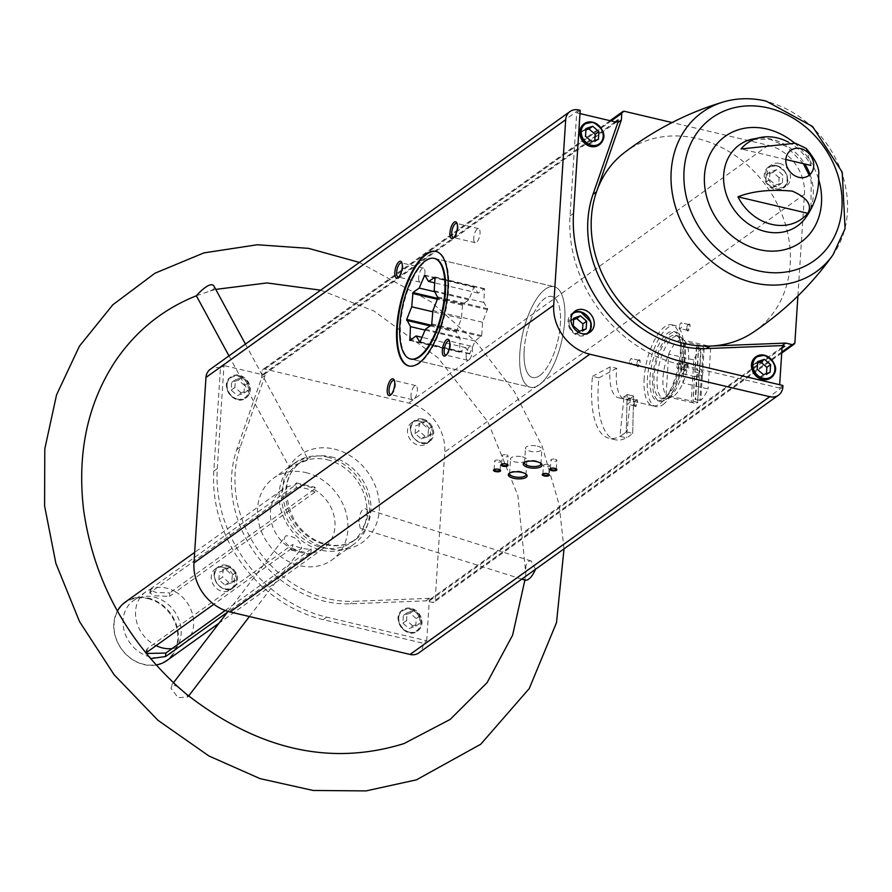 <?xml version="1.0" encoding="UTF-8"?>
<svg xmlns="http://www.w3.org/2000/svg" width="892" height="892" viewBox="0 0 892 892"><rect width="100%" height="100%" fill="white"/><g stroke="black" fill="none" stroke-linecap="round" stroke-linejoin="round"><path stroke-width="0.67" stroke-dasharray="4.46 3.34" d="M524.206 349.954A41.623 15.978 -76.7 0 0 532.725 377.506A41.623 15.978 -76.7 0 0 557.835 340.666A41.623 15.978 -76.7 0 0 551.847 296.478A41.623 15.978 -76.7 0 0 524.206 349.954M627.165 394.532A41.623 15.978 103.3 0 1 618.513 397.754A41.623 15.978 103.3 0 1 609.994 370.202A41.623 15.978 103.3 0 1 610.273 366.79L616.729 368.307A41.623 15.978 -76.7 0 0 616.439 371.719A41.623 15.978 -76.7 0 0 624.957 399.281A41.623 15.978 -76.7 0 0 633.61 396.048L627.165 394.532A41.623 15.978 103.3 0 1 625.582 395.803A41.623 15.978 103.3 0 1 624.01 396.784L630.466 398.311A41.623 15.978 -76.7 0 0 632.027 397.33A41.623 15.978 -76.7 0 0 633.61 396.048L632.707 433.334L626.251 431.806L627.165 394.532L633.61 396.048L632.707 433.334L626.251 431.806L627.165 394.532M644.18 378.275A41.623 15.978 -76.7 0 0 652.699 405.827A41.623 15.978 -76.7 0 0 677.797 368.987A41.623 15.978 -76.7 0 0 671.821 324.8A41.623 15.978 -76.7 0 0 644.18 378.275M217.28 468.601L213.79 471.11L220.458 368.062L223.948 365.564L217.28 468.601A130.466 110.285 54.4 0 0 326.728 617.153L426.699 640.746L423.209 643.255L423.12 644.715A13.636 11.529 54.4 0 1 418.805 652.899M220.458 368.062L219.042 367.727A13.636 11.529 54.4 0 0 210.278 369.277M580.19 110.318L576.7 112.816L570.033 215.864A130.466 110.285 54.4 0 0 679.481 364.404L779.452 388.009L779.664 384.731M579.978 113.585L576.7 112.816M615.268 121.925L262.516 374.662L223.948 365.564M426.699 640.746L429.275 600.996A2.866 2.431 54.4 0 1 432.029 598.945L429.442 598.331L425.952 600.84L432.408 602.356A2.866 2.431 54.4 0 0 435.151 600.305L444.74 452.054A43.061 36.394 54.4 0 0 408.625 403.028L264.79 369.076A2.866 2.431 54.4 0 0 262.036 371.128L261.612 377.773L236.759 449.601A110.597 93.482 54.4 0 0 256.082 554.634A110.597 93.482 54.4 0 0 350.378 603.817L425.952 600.84M779.452 388.009L782.942 385.5M223.68 567.39A12.923 10.916 -125.6 0 1 233.949 577.414A12.923 10.916 -125.6 0 1 230.426 589.857A12.923 10.916 -125.6 0 1 214.024 585.721A12.923 10.916 -125.6 0 1 215.373 568.862A12.923 10.916 -125.6 0 1 223.68 567.39M213.79 471.11A130.466 110.285 54.4 0 0 323.238 619.65L423.209 643.255M419.887 421.214A12.923 10.916 -125.6 0 1 430.167 431.226A12.923 10.916 -125.6 0 1 426.644 443.681A12.923 10.916 -125.6 0 1 410.242 439.544A12.923 10.916 -125.6 0 1 411.591 422.685A12.923 10.916 -125.6 0 1 419.887 421.214M262.516 374.662A2.866 2.431 54.4 0 0 265.27 372.611L265.102 375.276L261.612 377.773M292.275 549.427L291.283 550.141L291.372 548.736A35.881 30.328 -125.6 0 1 281.816 489.92A35.881 30.328 -125.6 0 1 295.486 485.07L295.575 483.654L314.151 488.047L314.062 489.452A35.881 30.328 -125.6 0 1 323.618 548.257A35.881 30.328 -125.6 0 1 309.948 553.118L309.858 554.523L310.851 553.809L292.275 549.427L292.598 544.533L147.236 648.674L146.199 650.491L147.593 653.446M310.851 553.809L311.174 548.914A32.29 27.295 -125.6 0 1 292.598 544.533M154.06 597.071A32.29 27.295 -125.6 0 1 179.749 622.114A32.29 27.295 -125.6 0 1 170.93 653.245A32.29 27.295 -125.6 0 1 129.931 642.887A32.29 27.295 -125.6 0 1 133.309 600.74A32.29 27.295 -125.6 0 1 154.06 597.071M296.255 487.846A32.29 27.295 -125.6 0 1 314.831 492.228L315.155 487.333L296.579 482.94L296.255 487.846L150.904 591.987L149.889 593.236L155.799 595.823L169.48 596.38L169.703 592.89L156.022 592.5L150.124 589.768L151.127 588.497L295.486 485.07M172.044 648.596A32.29 27.295 54.4 0 0 183.395 644.314A32.29 27.295 54.4 0 0 175.713 591.909L169.48 596.38M314.831 492.228L175.713 591.909A32.29 27.295 -125.6 0 0 157.137 587.527A32.29 27.295 54.4 0 0 145.786 591.809A32.29 27.295 54.4 0 0 153.469 644.214A32.29 27.295 -125.6 0 0 156.122 645.641M147.236 648.674L147.013 652.163L145.965 653.936L150.458 658.619M314.151 488.047L315.155 487.333M314.062 489.452L169.703 592.89M311.174 548.914L225.219 610.496M309.948 553.118L227.349 612.291M291.372 548.736L213.846 604.274M296.579 482.94L295.575 483.654M125.17 602.156A35.881 30.328 -125.6 0 1 148.228 598.086A35.881 30.328 -125.6 0 1 176.772 625.905A35.881 30.328 -125.6 0 1 166.971 660.493M156.067 665.019A35.881 30.328 -125.6 0 1 121.424 648.986A35.881 30.328 -125.6 0 1 117.387 611.031M291.283 550.141L309.858 554.523M305.722 472.559A50.242 42.459 -125.6 0 1 345.695 511.495A50.242 42.459 -125.6 0 1 331.98 559.931A50.242 42.459 -125.6 0 1 268.202 543.819A50.242 42.459 -125.6 0 1 273.454 478.257A50.242 42.459 -125.6 0 1 305.722 472.559M327.331 457.072A50.242 42.459 -125.6 0 1 367.292 496.019A50.242 42.459 -125.6 0 1 353.578 544.455A50.242 42.459 -125.6 0 1 289.8 528.343A50.242 42.459 -125.6 0 1 295.062 462.781A50.242 42.459 -125.6 0 1 327.331 457.072M358.918 521.831C359.521 513.524 361.583 509.142 365.107 508.696C371.797 510.168 364.192 530.272 360.201 528.209L358.918 521.831M306.815 460.439L289.331 467.062C288.317 466.862 306.558 455.433 307.773 458.934L306.815 460.439M286.064 535.724L285.44 536.326C279.887 542.414 297.872 554.322 301.686 548.167C300.381 540.474 295.174 536.326 286.064 535.724M788.439 142.196A46.652 39.438 54.4 0 1 810.873 165.433L806.178 148.406M797.905 295.954L804.472 194.311A43.061 36.394 54.4 0 0 768.358 145.285L672.066 122.55M686.929 328.624A3.59 1.371 -76.7 0 0 687.174 330.553A3.59 1.371 -76.7 0 0 689.828 327.821A3.59 1.371 -76.7 0 0 688.68 324.197A3.59 1.371 -76.7 0 0 686.929 328.624M634.468 404.243A3.59 1.371 -76.7 0 0 634.725 406.172A3.59 1.371 -76.7 0 0 637.367 403.44A3.59 1.371 -76.7 0 0 636.219 399.817A3.59 1.371 -76.7 0 0 634.468 404.243M637.044 364.36A3.59 1.371 -76.7 0 0 637.301 366.289A3.59 1.371 -76.7 0 0 639.943 363.557A3.59 1.371 -76.7 0 0 638.806 359.933A3.59 1.371 -76.7 0 0 637.044 364.36M684.342 368.507A3.59 1.371 -76.7 0 0 684.599 370.436A3.59 1.371 -76.7 0 0 687.241 367.705A3.59 1.371 -76.7 0 0 686.093 364.081A3.59 1.371 -76.7 0 0 684.342 368.507M779.619 163.47A12.923 10.916 -125.6 0 1 789.899 173.483A12.923 10.916 -125.6 0 1 786.376 185.937A12.923 10.916 -125.6 0 1 769.974 181.79A12.923 10.916 -125.6 0 1 771.324 164.931A12.923 10.916 -125.6 0 1 779.619 163.47M624.445 152.565A110.597 93.482 -125.6 0 1 766.774 186.595A110.597 93.482 -125.6 0 1 753.227 332.303M684.053 368.184A2.966 1.137 -76.7 0 0 684.264 369.779A2.966 1.137 -76.7 0 0 684.666 370.147A2.966 1.137 -76.7 0 0 686.45 367.526A2.966 1.137 -76.7 0 0 686.026 364.371A2.966 1.137 -76.7 0 0 685.502 364.527A2.966 1.137 -76.7 0 0 684.053 368.184M676.872 366.489A2.966 1.137 -76.7 0 0 677.485 368.452A2.966 1.137 -76.7 0 0 679.269 365.82A2.966 1.137 -76.7 0 0 678.845 362.676A2.966 1.137 -76.7 0 0 676.872 366.489M636.765 364.025A2.966 1.137 -76.7 0 0 636.966 365.62A2.966 1.137 -76.7 0 0 637.367 365.999A2.966 1.137 -76.7 0 0 639.163 363.367A2.966 1.137 -76.7 0 0 638.728 360.223A2.966 1.137 -76.7 0 0 638.204 360.368A2.966 1.137 -76.7 0 0 636.765 364.025M629.585 362.33A2.966 1.137 -76.7 0 0 630.187 364.304A2.966 1.137 -76.7 0 0 631.971 361.673A2.966 1.137 -76.7 0 0 631.547 358.528A2.966 1.137 -76.7 0 0 629.585 362.33M634.179 403.92A2.966 1.137 -76.7 0 0 634.39 405.514A2.966 1.137 -76.7 0 0 634.792 405.882A2.966 1.137 -76.7 0 0 636.576 403.262A2.966 1.137 -76.7 0 0 636.152 400.107A2.966 1.137 -76.7 0 0 635.628 400.263A2.966 1.137 -76.7 0 0 634.179 403.92M626.998 402.225A2.966 1.137 -76.7 0 0 627.611 404.188A2.966 1.137 -76.7 0 0 629.395 401.567A2.966 1.137 -76.7 0 0 628.971 398.412A2.966 1.137 -76.7 0 0 626.998 402.225M686.639 328.289A2.966 1.137 -76.7 0 0 686.851 329.884A2.966 1.137 -76.7 0 0 687.241 330.263A2.966 1.137 -76.7 0 0 689.037 327.632A2.966 1.137 -76.7 0 0 688.613 324.487A2.966 1.137 -76.7 0 0 688.089 324.632A2.966 1.137 -76.7 0 0 686.639 328.289M679.459 326.595A2.966 1.137 -76.7 0 0 680.061 328.568A2.966 1.137 -76.7 0 0 681.856 325.937A2.966 1.137 -76.7 0 0 681.421 322.793A2.966 1.137 -76.7 0 0 679.459 326.595M411.034 394.911A7.247 2.788 -76.7 0 0 412.517 399.716A7.247 2.788 -76.7 0 0 416.898 393.294A7.247 2.788 -76.7 0 0 415.85 385.6A7.247 2.788 -76.7 0 0 411.034 394.911M391.187 394.487A7.247 2.788 -76.7 0 0 391.8 394.152A7.247 2.788 -76.7 0 0 394.9 388.109A7.247 2.788 -76.7 0 0 394.833 381.308A7.247 2.788 -76.7 0 0 394.431 380.739M466.137 355.429A7.247 2.788 -76.7 0 0 467.631 360.234A7.247 2.788 -76.7 0 0 472.002 353.812A7.247 2.788 -76.7 0 0 470.954 346.118A7.247 2.788 -76.7 0 0 466.137 355.429M446.29 355.005A7.247 2.788 -76.7 0 0 446.903 354.67A7.247 2.788 -76.7 0 0 450.003 348.627A7.247 2.788 -76.7 0 0 449.936 341.826A7.247 2.788 -76.7 0 0 449.535 341.257M473.741 237.908A7.247 2.788 -76.7 0 0 475.224 242.713A7.247 2.788 -76.7 0 0 479.606 236.291A7.247 2.788 -76.7 0 0 478.558 228.597A7.247 2.788 -76.7 0 0 473.741 237.908M453.894 237.473A7.247 2.788 -76.7 0 0 454.507 237.149A7.247 2.788 -76.7 0 0 457.607 231.095A7.247 2.788 -76.7 0 0 457.54 224.305A7.247 2.788 -76.7 0 0 457.139 223.736M418.638 277.39A7.247 2.788 -76.7 0 0 420.121 282.195A7.247 2.788 -76.7 0 0 424.492 275.773A7.247 2.788 -76.7 0 0 423.455 268.079A7.247 2.788 -76.7 0 0 418.638 277.39M398.791 276.966A7.247 2.788 -76.7 0 0 399.393 276.632A7.247 2.788 -76.7 0 0 402.493 270.588A7.247 2.788 -76.7 0 0 402.426 263.787A7.247 2.788 -76.7 0 0 402.024 263.218M148.005 598.621A35.457 29.971 -125.6 0 1 172.424 654.394A35.457 29.971 -125.6 0 1 117.231 641.37A35.457 29.971 -125.6 0 1 148.005 598.621M327.152 459.737A47.365 40.04 -125.6 0 1 364.839 496.454A47.365 40.04 -125.6 0 1 351.905 542.113A47.365 40.04 -125.6 0 1 291.773 526.927A47.365 40.04 -125.6 0 1 296.735 465.111A47.365 40.04 -125.6 0 1 327.152 459.737M519.846 353.076A51.669 19.825 -76.7 0 0 530.417 387.284A51.669 19.825 -76.7 0 0 561.581 341.547A51.669 19.825 -76.7 0 0 554.155 286.7A51.669 19.825 -76.7 0 0 519.846 353.076M434.839 258.535L554.155 286.7L434.839 258.535A51.669 19.825 -76.7 0 0 400.519 324.911A51.669 19.825 -76.7 0 0 411.089 359.119L530.417 387.284A51.669 19.825 -76.7 0 0 539.192 384.865A51.669 19.825 -76.7 0 0 563.61 331.11A51.669 19.825 -76.7 0 0 554.155 286.7A51.669 19.825 -76.7 0 0 522.991 332.437A51.669 19.825 -76.7 0 0 530.417 387.284L411.089 359.119M409.127 366.021A58.85 22.579 -76.7 0 0 409.439 366.099A58.85 22.579 -76.7 0 0 444.941 314.017A58.85 22.579 -76.7 0 0 436.489 251.555A58.85 22.579 -76.7 0 0 436.166 251.488M785.841 159.523L741.051 148.953M535.546 569.263L531.242 561.023C528.053 560.477 526.247 562.64 525.801 567.524L525.633 580.324M196.418 295.754L210.356 290.926L213.824 289.142L214.303 286.722M186.16 693.943L187.9 696.964L178.121 697.711L170.974 688.368L172.39 684.376L177.932 686.84M542.949 473.875A2.966 1.104 3.7 0 1 543.172 473.652A2.966 1.104 3.7 0 1 547.142 473.34A2.966 1.104 3.7 0 1 548.591 473.998A2.966 1.104 3.7 0 1 548.781 474.254M547.71 464.609A2.966 1.104 3.7 0 1 549.383 465.724A2.966 1.104 3.7 0 1 546.35 466.639A2.966 1.104 3.7 0 1 543.462 465.345A2.966 1.104 3.7 0 1 547.71 464.609M550.431 468.523A2.966 1.104 3.7 0 1 550.654 468.289A2.966 1.104 3.7 0 1 554.623 467.988A2.966 1.104 3.7 0 1 556.073 468.646A2.966 1.104 3.7 0 1 556.262 468.902M555.192 459.257A2.966 1.104 3.7 0 1 556.864 460.372A2.966 1.104 3.7 0 1 553.832 461.275A2.966 1.104 3.7 0 1 550.944 459.982A2.966 1.104 3.7 0 1 555.192 459.257M509.867 472.938A8.218 3.055 3.7 0 1 510.335 472.492A8.218 3.055 3.7 0 1 521.341 471.634A8.218 3.055 3.7 0 1 525.355 473.462A8.218 3.055 3.7 0 1 525.767 473.964M522.299 456.815A8.218 3.055 3.7 0 1 526.927 459.904A8.218 3.055 3.7 0 1 518.531 462.424A8.218 3.055 3.7 0 1 510.525 458.845A8.218 3.055 3.7 0 1 522.299 456.815M524.831 462.212A8.218 3.055 3.7 0 1 525.299 461.766A8.218 3.055 3.7 0 1 536.304 460.919A8.218 3.055 3.7 0 1 540.318 462.736A8.218 3.055 3.7 0 1 540.73 463.249M537.252 446.1A8.218 3.055 3.7 0 1 541.89 449.189A8.218 3.055 3.7 0 1 533.494 451.709A8.218 3.055 3.7 0 1 525.488 448.13A8.218 3.055 3.7 0 1 537.252 446.1M501.672 464.141A2.966 1.104 3.7 0 1 501.884 463.907A2.966 1.104 3.7 0 1 505.864 463.595A2.966 1.104 3.7 0 1 507.314 464.253A2.966 1.104 3.7 0 1 507.503 464.509M506.422 454.864A2.966 1.104 3.7 0 1 508.094 455.979A2.966 1.104 3.7 0 1 505.062 456.894A2.966 1.104 3.7 0 1 502.174 455.6A2.966 1.104 3.7 0 1 506.422 454.864M494.19 469.493A2.966 1.104 3.7 0 1 494.402 469.27A2.966 1.104 3.7 0 1 498.383 468.958A2.966 1.104 3.7 0 1 499.832 469.616A2.966 1.104 3.7 0 1 500.022 469.872M498.94 460.227A2.966 1.104 3.7 0 1 500.613 461.342A2.966 1.104 3.7 0 1 497.58 462.257A2.966 1.104 3.7 0 1 494.692 460.963A2.966 1.104 3.7 0 1 498.94 460.227M599.179 144.827A12.923 10.916 54.4 0 0 602.401 132.384A12.923 10.916 54.4 0 0 592.177 122.55A12.923 10.916 54.4 0 0 584.137 123.832M770.866 377.862A12.923 10.916 54.4 0 0 774.1 365.419A12.923 10.916 54.4 0 0 763.875 355.573A12.923 10.916 54.4 0 0 755.825 356.867M429.442 598.331L353.879 601.319L350.378 603.817M265.102 375.276L240.249 447.104A110.597 93.482 54.4 0 0 259.583 552.137A110.597 93.482 54.4 0 0 353.879 601.319M237.885 399.226A12.923 10.916 54.4 0 0 246.181 397.754A12.923 10.916 54.4 0 0 249.704 385.299A12.923 10.916 54.4 0 0 239.424 375.287A12.923 10.916 54.4 0 0 231.128 376.758A12.923 10.916 54.4 0 0 227.605 389.213A12.923 10.916 54.4 0 0 237.885 399.226M409.573 632.25A12.923 10.916 54.4 0 0 417.869 630.789A12.923 10.916 54.4 0 0 421.392 618.334A12.923 10.916 54.4 0 0 411.123 608.322A12.923 10.916 54.4 0 0 402.827 609.782A12.923 10.916 54.4 0 0 399.293 622.237A12.923 10.916 54.4 0 0 409.573 632.25M590.158 332.114L588.564 333.028A12.923 10.916 -125.6 0 1 587.17 334.255A12.923 10.916 -125.6 0 1 570.769 330.118A12.923 10.916 -125.6 0 1 572.118 313.259A12.923 10.916 -125.6 0 1 573.723 312.334L575.117 311.107M415.739 626.229L416.23 618.546L410.03 613.183L403.329 615.502L402.838 623.185L409.038 628.537L415.739 626.229L419.474 623.541L412.784 625.861L409.038 628.537M218.886 579.755L219.376 572.084L226.077 569.765L232.277 575.128L231.786 582.799L225.085 585.119L218.886 579.755L222.621 577.079L223.123 569.397L219.376 572.084M226.668 565.249A12.923 10.916 -125.6 0 1 236.949 575.262A12.923 10.916 -125.6 0 1 233.414 587.716A12.923 10.916 -125.6 0 1 217.024 583.58A12.923 10.916 -125.6 0 1 218.373 566.721A12.923 10.916 -125.6 0 1 226.668 565.249M776.631 165.611A12.923 10.916 -125.6 0 1 786.911 175.624A12.923 10.916 -125.6 0 1 783.377 188.078A12.923 10.916 -125.6 0 1 766.986 183.942A12.923 10.916 -125.6 0 1 768.335 167.083A12.923 10.916 -125.6 0 1 776.631 165.611M782.373 182.715L782.864 175.044L776.664 169.681L769.963 171.989L769.473 179.671L775.672 185.034L782.373 182.715L778.627 185.391L779.129 177.72L782.864 175.044M244.051 393.194L244.542 385.522L238.342 380.159L231.641 382.478L231.151 390.15L237.35 395.513L244.051 393.194L247.786 390.518L241.085 392.837L237.35 395.513M415.103 433.579L415.594 425.897L422.295 423.588L428.495 428.94L427.993 436.623L421.303 438.942L415.103 433.579L418.839 430.892L419.34 423.221L415.594 425.897M422.886 419.073A12.923 10.916 -125.6 0 1 433.155 429.085A12.923 10.916 -125.6 0 1 429.632 441.54A12.923 10.916 -125.6 0 1 413.23 437.392A12.923 10.916 -125.6 0 1 414.579 420.533A12.923 10.916 -125.6 0 1 422.886 419.073M573.656 319.592L570.01 320.852L569.52 328.535L573.255 325.848M570.01 320.852L573.757 318.176M569.52 328.535L575.719 333.887L579.454 331.211M575.719 333.887L582.42 331.579L586.156 328.892M582.42 331.579L582.509 330.151M779.129 177.72L772.929 172.357L766.228 174.676L765.726 182.347L769.473 179.671M766.228 174.676L769.963 171.989M765.726 182.347L771.926 187.71L775.672 185.034M771.926 187.71L778.627 185.391M772.929 172.357L776.664 169.681M757.609 363.011L753.963 364.282L753.472 371.953L757.208 369.277M753.963 364.282L757.709 361.594M753.472 371.953L759.672 377.316L763.407 374.64M759.672 377.316L766.373 374.997L770.108 372.321M766.373 374.997L766.462 373.581M585.921 129.987L582.275 131.247L581.774 138.929L585.52 136.242M582.275 131.247L586.011 128.571M581.774 138.929L587.984 144.292L591.719 141.605M587.984 144.292L594.674 141.973L598.421 139.297M594.674 141.973L594.774 140.557M412.784 625.861L406.574 620.497L407.075 612.826L403.329 615.502M406.574 620.497L402.838 623.185M407.075 612.826L413.776 610.507L410.03 613.183M413.776 610.507L419.976 615.87L416.23 618.546M419.976 615.87L419.474 623.541M419.34 423.221L426.03 420.901L422.295 423.588M426.03 420.901L432.23 426.264L428.495 428.94M432.23 426.264L431.739 433.947L427.993 436.623M431.739 433.947L425.038 436.255L421.303 438.942M425.038 436.255L418.839 430.892M223.123 569.397L229.824 567.089L226.077 569.765M229.824 567.089L236.023 572.441L232.277 575.128M236.023 572.441L235.521 580.123L231.786 582.799M235.521 580.123L228.831 582.431L225.085 585.119M228.831 582.431L222.621 577.079M241.085 392.837L234.886 387.474L235.388 379.791L231.641 382.478M234.886 387.474L231.151 390.15M235.388 379.791L242.078 377.483L238.342 380.159M242.078 377.483L248.288 382.846L244.542 385.522M248.288 382.846L247.786 390.518M616.729 368.307L598.933 377.862A83.246 31.945 -76.7 0 0 615.391 439.789A83.246 31.945 -76.7 0 0 632.707 433.334A83.246 31.945 -76.7 0 1 626.407 437.849L619.951 436.333L624.01 396.784M598.933 377.862L592.489 376.335A83.246 31.945 -76.7 0 0 608.946 438.262A83.246 31.945 -76.7 0 0 626.251 431.806A83.246 31.945 -76.7 0 1 619.951 436.333M592.489 376.335L610.273 366.79M694.199 403.084A29.425 11.295 -76.7 0 1 691.211 400.999L693.864 359.967A29.425 11.295 -76.7 0 1 701.145 348.516L699.54 373.358A4.304 1.65 -76.7 0 0 699.25 377.773L697.644 402.627A29.425 11.295 -76.7 0 1 694.199 403.084L669.045 397.152A29.425 11.295 -76.7 0 0 671.765 396.973A29.425 11.295 -76.7 0 0 674.04 395.769A29.425 11.295 -76.7 0 0 682.893 382.991A29.425 11.295 -76.7 0 0 685.547 341.97A29.425 11.295 -76.7 0 0 684.911 341.246A29.425 11.295 -76.7 0 0 682.558 339.874A29.425 11.295 -76.7 0 0 668.71 354.035A29.425 11.295 -76.7 0 0 666.056 395.056A29.425 11.295 -76.7 0 0 669.045 397.152M702.372 375.543L700.766 400.385A29.425 11.295 -76.7 0 0 708.047 388.934L682.893 382.991L685.547 341.97L710.701 347.902A29.425 11.295 -76.7 0 0 707.713 345.817A29.425 11.295 -76.7 0 0 704.267 346.286L702.662 371.128A4.304 1.65 -76.7 0 1 702.372 375.543L701.38 375.298A3.523 1.349 -76.7 0 0 701.625 371.496L702.662 371.128M710.701 347.902L708.047 388.934M701.145 348.516L696.462 346.854A29.425 11.295 103.3 0 1 698.648 345.293L697.488 370.514L701.625 371.496M693.864 359.967L668.71 354.035L666.056 395.056L691.211 400.999M699.116 345.293L704.267 346.286M699.54 373.358L699.138 373.28A3.523 1.349 -76.7 0 0 698.893 377.082L697.644 402.627M697.31 402.314L692.95 401.177A29.425 11.295 103.3 0 0 695.136 399.605L700.766 400.385M698.938 377.182L699.25 377.773M682.681 373.458A3.523 1.349 -76.7 0 0 684.354 369.79A3.523 1.349 -76.7 0 0 683.707 366.757A3.523 1.349 -76.7 0 0 683.105 366.913A3.523 1.349 -76.7 0 0 682.514 367.582A3.523 1.349 -76.7 0 0 681.388 372.343A3.523 1.349 -76.7 0 0 682.09 373.625A3.523 1.349 -76.7 0 0 682.681 373.458M701.38 375.298L696.741 374.752A3.523 1.349 103.3 0 1 695.582 376.502A3.523 1.349 103.3 0 1 694.991 376.669A3.523 1.349 103.3 0 1 694.556 376.312L693.117 401.333M699.138 373.28L694.857 371.719A3.523 1.349 103.3 0 1 696.607 369.801A3.523 1.349 103.3 0 1 697.031 370.158L697.488 370.514M698.893 377.082L694.745 376.101M669.223 397.33A32.29 12.388 -76.7 0 0 683.841 367.404A32.29 12.388 -76.7 0 0 681.165 337.488A32.29 12.388 -76.7 0 0 678.578 335.983A32.29 12.388 -76.7 0 0 659.099 364.572A32.29 12.388 -76.7 0 0 663.737 398.847A32.29 12.388 -76.7 0 0 666.725 398.657A32.29 12.388 -76.7 0 0 669.223 397.33M666.123 396.606A32.29 12.388 -76.7 0 0 681.388 362.999A32.29 12.388 -76.7 0 0 675.478 335.258A32.29 12.388 -76.7 0 0 655.999 363.836A32.29 12.388 -76.7 0 0 660.638 398.111A32.29 12.388 -76.7 0 0 666.123 396.606M665.934 399.594A35.524 13.636 -76.7 0 0 682.726 362.631A35.524 13.636 -76.7 0 0 676.225 332.114A35.524 13.636 -76.7 0 0 654.795 363.557A35.524 13.636 -76.7 0 0 659.902 401.255A35.524 13.636 -76.7 0 0 665.934 399.594M663.358 398.98A35.524 13.636 -76.7 0 0 680.139 362.029A35.524 13.636 -76.7 0 0 673.638 331.501A35.524 13.636 -76.7 0 0 652.219 362.944A35.524 13.636 -76.7 0 0 657.315 400.653A35.524 13.636 -76.7 0 0 663.358 398.98M662.99 404.633A41.623 15.978 -76.7 0 0 682.659 361.327A41.623 15.978 -76.7 0 0 675.043 325.569A41.623 15.978 -76.7 0 0 649.933 362.408A41.623 15.978 -76.7 0 0 655.921 406.585A41.623 15.978 -76.7 0 0 662.99 404.633M539.794 375.554A41.623 15.978 -76.7 0 0 559.474 332.248A41.623 15.978 -76.7 0 0 551.847 296.478A41.623 15.978 -76.7 0 0 526.737 333.329A41.623 15.978 -76.7 0 0 532.725 377.506A41.623 15.978 -76.7 0 0 539.794 375.554M456.303 332.08L461.398 318.522L462.625 304.283L468.88 299.801L473.92 287.179L478.179 293.133L484.445 288.651L483.843 302.444L487.668 308.71L482.561 322.268L481.702 335.626L475.079 341L469.605 353.934L465.791 347.657L459.525 352.15L460.116 338.358L456.303 332.08L430.134 325.903M456.37 331.144L431.126 325.19M461.398 318.522L432.821 311.776M462.268 305.175L437.392 299.299M462.625 304.283L437.749 298.407M468.88 299.801L434.805 291.751M473.92 287.179L424.993 275.628M474.366 286.867L424.703 275.137M478.179 293.133L434.694 282.864M484.445 288.651L434.772 276.921M484.713 289.086L435.051 277.367M483.843 302.444L434.181 290.725M487.668 308.71L437.994 296.991M487.601 309.658L437.939 297.928M482.561 322.268L432.899 310.55M481.702 335.626L432.04 323.907M481.345 336.518L431.683 324.788M475.079 341L425.417 329.282M470.051 353.622L420.377 341.892M469.605 353.934L419.942 342.205M465.791 347.657L422.184 337.366M459.525 352.15L409.863 340.421M459.257 351.704L410.253 340.142M460.116 338.358L425.094 330.085M703.309 346.274L701.692 371.406M698.648 345.293L697.031 370.158M696.462 346.854L694.857 371.719M696.63 347.077L694.991 372.298M700.822 348.07L699.194 373.202M701.424 375.398L699.807 400.53M694.556 376.312L692.95 401.177M696.741 374.752L695.136 399.605M697.243 374.317L695.615 399.538M630.466 398.311L626.407 437.849M578.774 109.984L219.042 367.727M782.028 348.248L429.275 600.996M782.853 386.961L423.12 644.715M334.266 449.066A53.676 45.369 -125.6 0 1 371.228 533.516A53.676 45.369 -125.6 0 1 287.659 513.792A53.676 45.369 -125.6 0 1 334.266 449.066M615.19 121.903L265.27 372.611M782.028 348.17L432.029 598.945M150.904 591.987L151.127 588.497M803.335 163.649L786.856 146.801L770.064 139.286L750.874 139.408A49.841 42.136 -125.6 0 1 771.468 139.197A49.841 42.136 -125.6 0 1 804.863 164.016M810.025 174.542A49.841 42.136 -125.6 0 1 806.346 216.823L810.984 207.067L811.196 181.433L809.234 175.222M624.523 111.333L264.79 369.076M768.358 145.285L408.625 403.028M611.198 120.955L262.036 371.128M781.782 352.028L432.408 602.356M794.895 342.561L435.151 600.305M804.472 194.311L444.74 452.054M331.144 456.871A47.365 40.04 -125.6 0 1 368.831 493.599A47.365 40.04 -125.6 0 1 355.897 539.259A47.365 40.04 -125.6 0 1 295.765 524.072A47.365 40.04 -125.6 0 1 300.727 462.246A47.365 40.04 -125.6 0 1 331.144 456.871M794.493 143.043A65.083 55.014 -125.6 0 1 818.767 179.816M723.367 101.956A98.009 82.844 -125.6 0 1 765.158 101.164A98.009 82.844 -125.6 0 1 832.961 254.911M570.033 215.864L573.523 213.355M679.481 364.404L682.971 361.907M326.728 617.153L323.238 619.65M240.249 447.104L236.759 449.601M586.813 333.619A12.198 10.314 -125.6 0 1 571.571 329.538A12.198 10.314 -125.6 0 1 572.608 313.794M410.621 608.678A12.923 10.916 -125.6 0 1 420.901 618.691A12.923 10.916 -125.6 0 1 417.367 631.146A12.923 10.916 -125.6 0 1 400.976 626.998A12.923 10.916 -125.6 0 1 402.325 610.139A12.923 10.916 -125.6 0 1 410.621 608.678M410.264 609.559A12.198 10.314 -125.6 0 1 418.66 628.76A12.198 10.314 -125.6 0 1 399.672 624.277A12.198 10.314 -125.6 0 1 410.264 609.559M226.312 566.141A12.198 10.314 -125.6 0 1 234.719 585.33A12.198 10.314 -125.6 0 1 215.719 580.848A12.198 10.314 -125.6 0 1 226.312 566.141M776.899 166.057A12.198 10.314 -125.6 0 1 785.294 185.246A12.198 10.314 -125.6 0 1 766.306 180.764A12.198 10.314 -125.6 0 1 776.899 166.057M238.933 375.643A12.923 10.916 -125.6 0 1 249.202 385.656A12.923 10.916 -125.6 0 1 245.679 398.111A12.923 10.916 -125.6 0 1 229.277 393.974A12.923 10.916 -125.6 0 1 230.627 377.115A12.923 10.916 -125.6 0 1 238.933 375.643M238.577 376.535A12.198 10.314 -125.6 0 1 246.972 395.725A12.198 10.314 -125.6 0 1 227.984 391.242A12.198 10.314 -125.6 0 1 238.577 376.535M422.529 419.965A12.198 10.314 -125.6 0 1 430.925 439.154A12.198 10.314 -125.6 0 1 411.937 434.672A12.198 10.314 -125.6 0 1 422.529 419.965M671.821 324.8L675.043 325.569M652.699 405.827L624.957 399.281M618.513 397.754L655.921 406.585M617.119 121.591L264.366 374.339M782.931 346.52L430.178 599.268M145.786 591.809L133.309 600.74M183.395 644.314L170.93 653.245M149.889 593.236L150.124 589.768M145.965 653.936L146.188 650.491M281.816 489.92L194.657 552.371M323.618 548.257L218.997 623.218M295.062 462.781L273.454 478.257M353.578 544.455L331.98 559.931M610.072 120.688L262.95 369.399M781.715 353.076L434.248 602.033M684.264 369.779L684.599 370.436M685.502 364.527L686.093 364.081M686.026 364.371L678.845 362.676M684.666 370.147L677.485 368.452M636.966 365.62L637.301 366.289M638.204 360.368L638.806 359.933M638.728 360.223L631.547 358.528M637.367 365.999L630.187 364.304M634.39 405.514L634.725 406.172M635.628 400.263L636.219 399.817M636.152 400.107L628.971 398.412M634.792 405.882L627.611 404.188M686.851 329.884L687.174 330.553M688.089 324.632L688.68 324.197M688.613 324.487L681.421 322.793M687.241 330.263L680.061 328.568M415.85 385.6L393.851 380.405M412.517 399.716L390.518 394.52M394.833 381.308L394.108 379.869M391.8 394.152L390.506 395.111M470.954 346.118L448.966 340.922M467.631 360.234L445.632 355.038M449.936 341.826L449.211 340.387M446.903 354.67L445.61 355.629M478.558 228.597L456.559 223.401M475.224 242.713L453.225 237.517M457.54 224.305L456.804 222.866M454.507 237.149L453.214 238.108M423.455 268.079L401.456 262.884M420.121 282.195L398.122 276.999M402.426 263.787L401.701 262.348M399.393 276.632L398.1 277.59M351.905 542.113L355.897 539.259C344.446 546.997 331.3 547.454 316.459 540.652C307.205 535.958 299.734 528.956 294.037 519.668C282.251 493.778 284.481 474.644 300.727 462.246L296.735 465.111M436.489 251.555L435.842 251.399M409.439 366.099L408.804 365.954M531.242 561.023L365.107 508.696M521.787 579.12L360.201 528.22M228.976 355.875L289.32 467.062M245.434 344.089L307.773 458.934M187.9 696.964L188.647 695.994M249.403 616.528L301.686 548.167M171.833 684.9L173.472 682.748M228.017 611.421L285.44 536.326M210.356 290.926L215.741 289.387M320.674 290.179L373.781 310.94L438.005 357.859L487.924 421.983L517.851 495.339L525.544 570.925M525.12 577.403L524.897 580.101M359.409 262.426L431.204 301.92L476.796 342.762L514.383 391.7L542.258 446.502L559.117 504.66L564.023 548.859M543.172 473.652L542.57 474.098M548.814 474.455L549.383 465.724M542.894 474.076L543.462 465.345M550.654 468.289L550.052 468.735M556.296 469.103L556.864 460.372M550.375 468.713L550.944 459.982M510.335 472.492L509.154 473.373M525.355 473.462L526.414 474.488M525.968 474.722L526.927 459.904M509.566 473.663L510.525 458.845M525.299 461.766L524.117 462.647M540.318 462.736L541.377 463.762M540.931 464.007L541.89 449.189M524.529 462.948L525.488 448.13M501.884 463.907L501.293 464.353M507.537 464.71L508.094 455.979M501.616 464.331L502.174 455.6M494.402 469.27L493.811 469.716M500.055 470.073L500.613 461.342M494.135 469.694L494.692 460.963M402.827 609.782L402.325 610.139C390.306 617.833 406.228 640.043 417.367 631.146L417.869 630.789M230.426 589.857L233.414 587.716C222.275 596.625 206.353 574.403 218.373 566.721L215.373 568.862M771.324 164.931L768.335 167.083L776.754 165.577C794.058 175.869 786.922 185.034 783.377 188.078L786.376 185.937M231.128 376.758L230.627 377.115C218.618 384.809 234.529 407.02 245.679 398.111L246.181 397.754M426.644 443.681L429.632 441.54C418.482 450.438 402.571 428.227 414.579 420.533L411.591 422.685M615.391 439.789L608.946 438.262M707.713 345.817L682.558 339.874M696.607 369.801L683.707 366.757M694.991 376.669L682.09 373.625M684.911 341.246L681.165 337.488M671.765 396.973L666.725 398.657M678.578 335.983L675.478 335.258M663.737 398.847L660.638 398.111M676.225 332.114L673.638 331.501M659.902 401.255L657.315 400.653M682.514 367.582L681.064 369.756L681.388 372.343"/><path stroke-width="1.34" d="M580.19 110.318L578.774 109.984A13.636 11.529 54.4 0 0 570.01 111.522A13.636 11.529 54.4 0 0 565.695 119.718L553.709 305.198A43.061 36.394 54.4 0 0 589.824 354.224L769.774 396.706A13.636 11.529 54.4 0 0 778.538 395.156A13.636 11.529 54.4 0 0 782.853 386.961L782.942 385.5L682.971 361.907A130.466 110.285 54.4 0 1 573.523 213.355L580.19 110.318M779.664 384.731L782.028 348.248A2.866 2.431 54.4 0 1 784.782 346.196L782.195 345.594L706.62 348.571A110.597 93.482 54.4 0 1 612.325 299.389A110.597 93.482 54.4 0 1 593.002 194.356L617.855 122.527L618.022 119.874A2.866 2.431 54.4 0 1 615.268 121.925L579.978 113.585M570.01 111.522L210.278 369.277A13.636 11.529 54.4 0 0 205.963 377.461L193.977 562.952A43.061 36.394 54.4 0 0 230.091 611.968L410.041 654.449A13.636 11.529 54.4 0 0 418.805 652.899L778.538 395.156M583.413 309.647A12.923 10.916 -125.6 0 1 593.682 319.659A12.923 10.916 -125.6 0 1 590.158 332.114A12.923 10.916 -125.6 0 1 573.757 327.977A12.923 10.916 -125.6 0 1 575.117 311.107A12.923 10.916 -125.6 0 1 583.413 309.647M225.219 610.496L165.812 653.067L147.593 653.446M150.458 658.619L165.589 656.545L165.812 653.067M227.349 612.291L165.589 656.545M213.846 604.274L147.013 652.163M218.997 623.218L166.971 660.493A35.881 30.328 -125.6 0 1 156.067 665.019M117.387 611.031A35.881 30.328 -125.6 0 1 125.17 602.156L194.657 552.371M800.693 148.596A15.498 13.101 -125.6 0 1 813.705 166.246A15.498 13.101 -125.6 0 1 798.842 177.318A15.498 13.101 -125.6 0 1 785.841 159.668A15.498 13.101 -125.6 0 1 800.693 148.596M764.411 136.933L750.874 139.408A49.841 42.136 -125.6 0 0 734.239 209.91A49.841 42.136 -125.6 0 0 806.346 216.823C815.221 203.855 819.313 189.873 818.633 174.888C819.715 168.432 815.567 159.601 806.178 148.406L795.408 143.255L741.051 148.953A46.652 39.438 54.4 0 1 764.411 136.933A46.652 39.438 54.4 0 1 777.211 137.903A46.652 39.438 54.4 0 1 788.439 142.196M737.952 196.82A46.652 39.438 54.4 0 0 807.773 213.3L737.952 196.82C752.67 191.044 770.799 189.149 792.319 191.122C807.305 197.768 812.456 205.16 807.773 213.3M672.066 122.55L624.523 111.333A2.866 2.431 54.4 0 0 621.769 113.384L621.345 120.03L617.855 122.527M396.762 326.985A58.85 22.579 -76.7 0 0 408.804 365.954A58.85 22.579 -76.7 0 0 444.294 313.861A58.85 22.579 -76.7 0 0 435.842 251.399A58.85 22.579 -76.7 0 0 396.762 326.985M394.822 272.339A8.608 3.3 -76.7 0 0 398.1 277.59A8.608 3.3 -76.7 0 0 401.779 270.41A8.608 3.3 -76.7 0 0 401.701 262.348A8.608 3.3 -76.7 0 0 397.72 263.151A8.608 3.3 -76.7 0 0 394.822 272.339M449.936 232.857A8.608 3.3 -76.7 0 0 453.214 238.108A8.608 3.3 -76.7 0 0 456.894 230.928A8.608 3.3 -76.7 0 0 456.804 222.866A8.608 3.3 -76.7 0 0 452.824 223.669A8.608 3.3 -76.7 0 0 449.936 232.857M442.332 350.378A8.608 3.3 -76.7 0 0 445.61 355.629A8.608 3.3 -76.7 0 0 449.289 348.449A8.608 3.3 -76.7 0 0 449.211 340.387A8.608 3.3 -76.7 0 0 445.219 341.19A8.608 3.3 -76.7 0 0 442.332 350.378M387.228 389.86A8.608 3.3 -76.7 0 0 390.506 395.111A8.608 3.3 -76.7 0 0 394.186 387.942A8.608 3.3 -76.7 0 0 394.108 379.869A8.608 3.3 -76.7 0 0 390.116 380.672A8.608 3.3 -76.7 0 0 387.228 389.86M498.617 469.348A3.59 1.338 3.7 0 1 500.367 470.14A3.59 1.338 3.7 0 1 496.967 471.79A3.59 1.338 3.7 0 1 493.811 469.716A3.59 1.338 3.7 0 1 498.617 469.348M506.098 463.985A3.59 1.338 3.7 0 1 507.849 464.777A3.59 1.338 3.7 0 1 504.448 466.427A3.59 1.338 3.7 0 1 501.293 464.353A3.59 1.338 3.7 0 1 506.098 463.985M536.761 461.677A9.444 3.512 3.7 0 1 541.377 463.762A9.444 3.512 3.7 0 1 532.435 468.11A9.444 3.512 3.7 0 1 524.117 462.647A9.444 3.512 3.7 0 1 536.761 461.677M521.798 472.392A9.444 3.512 3.7 0 1 526.414 474.488A9.444 3.512 3.7 0 1 517.471 478.837A9.444 3.512 3.7 0 1 509.154 473.373A9.444 3.512 3.7 0 1 521.798 472.392M554.857 468.367A3.59 1.338 3.7 0 1 556.608 469.159A3.59 1.338 3.7 0 1 553.207 470.82A3.59 1.338 3.7 0 1 550.052 468.735A3.59 1.338 3.7 0 1 554.857 468.367M547.376 473.73A3.59 1.338 3.7 0 1 549.126 474.522A3.59 1.338 3.7 0 1 545.726 476.172A3.59 1.338 3.7 0 1 542.57 474.098A3.59 1.338 3.7 0 1 547.376 473.73M782.195 345.594L785.685 343.085L792.141 344.613A2.866 2.431 54.4 0 0 794.895 342.561L797.905 295.954M785.685 343.085L710.121 346.074A110.597 93.482 -125.6 0 0 753.227 332.303C784.96 310.851 811.542 285.05 832.961 254.911A98.009 82.844 -125.6 0 1 776.419 285.05A98.009 82.844 -125.6 0 1 675.133 205.751A98.009 82.844 -125.6 0 1 723.367 101.956C687.944 112.548 654.973 129.418 624.445 152.565A110.597 93.482 -125.6 0 0 596.492 191.858L621.345 120.03M394.431 380.739A7.247 2.788 -76.7 0 0 393.851 380.405A7.247 2.788 -76.7 0 0 389.035 389.726A7.247 2.788 -76.7 0 0 390.518 394.52A7.247 2.788 -76.7 0 0 391.187 394.487M449.535 341.257A7.247 2.788 -76.7 0 0 448.966 340.922A7.247 2.788 -76.7 0 0 444.149 350.244A7.247 2.788 -76.7 0 0 445.632 355.038A7.247 2.788 -76.7 0 0 446.29 355.005M457.139 223.736A7.247 2.788 -76.7 0 0 456.559 223.401A7.247 2.788 -76.7 0 0 451.742 232.723A7.247 2.788 -76.7 0 0 453.225 237.517A7.247 2.788 -76.7 0 0 453.894 237.473M402.024 263.218A7.247 2.788 -76.7 0 0 401.456 262.884A7.247 2.788 -76.7 0 0 396.639 272.205A7.247 2.788 -76.7 0 0 398.122 276.999A7.247 2.788 -76.7 0 0 398.791 276.966M593.002 194.356L596.492 191.858A110.597 93.482 54.4 0 0 615.826 296.891A110.597 93.482 54.4 0 0 710.121 346.074L706.62 348.571M410.443 358.963L411.089 359.119A51.669 19.825 -76.7 0 0 442.265 313.382A51.669 19.825 -76.7 0 0 434.839 258.535L434.192 258.39A51.669 19.825 -76.7 0 0 403.017 304.116A51.669 19.825 -76.7 0 0 410.443 358.963A51.669 19.825 -76.7 0 0 419.229 356.544A51.669 19.825 -76.7 0 0 443.647 302.789A51.669 19.825 -76.7 0 0 434.192 258.39M436.166 251.488A58.85 22.579 -76.7 0 0 397.397 327.141A58.85 22.579 -76.7 0 0 409.127 366.021M810.873 165.433L785.841 159.523M521.787 579.12L525.633 580.324C529.034 580.056 532.334 576.366 535.546 569.263M245.434 344.089L214.303 286.722C211.092 279.397 196.954 294.873 196.418 295.754C162.489 309.301 135.249 331.445 114.678 362.185C87.449 404.199 77.08 453.348 83.569 509.655C93.381 578.64 124.835 637.702 177.932 686.84L186.16 693.943C257.676 749.871 330.263 766.418 403.942 743.605L450.137 719.454L487.11 682.614L512.599 635.216L524.897 580.101M172.044 648.596A32.29 27.295 -125.6 0 1 156.122 645.641M548.781 474.254A2.966 1.104 3.7 0 1 548.814 474.455A2.966 1.104 3.7 0 1 545.781 475.369A2.966 1.104 3.7 0 1 542.894 474.076A2.966 1.104 3.7 0 1 542.949 473.875M556.262 468.902A2.966 1.104 3.7 0 1 556.296 469.103A2.966 1.104 3.7 0 1 553.263 470.006A2.966 1.104 3.7 0 1 550.375 468.713A2.966 1.104 3.7 0 1 550.431 468.523M525.767 473.964A8.218 3.055 3.7 0 1 525.968 474.722A8.218 3.055 3.7 0 1 517.572 477.242A8.218 3.055 3.7 0 1 509.566 473.663A8.218 3.055 3.7 0 1 509.867 472.938M540.73 463.249A8.218 3.055 3.7 0 1 540.931 464.007A8.218 3.055 3.7 0 1 532.535 466.516A8.218 3.055 3.7 0 1 524.529 462.948A8.218 3.055 3.7 0 1 524.831 462.212M507.503 464.509A2.966 1.104 3.7 0 1 507.537 464.71A2.966 1.104 3.7 0 1 504.504 465.624A2.966 1.104 3.7 0 1 501.616 464.331A2.966 1.104 3.7 0 1 501.672 464.141M500.022 469.872A2.966 1.104 3.7 0 1 500.055 470.073A2.966 1.104 3.7 0 1 497.022 470.987A2.966 1.104 3.7 0 1 494.135 469.694A2.966 1.104 3.7 0 1 494.19 469.493M584.137 123.832A12.923 10.916 54.4 0 0 583.881 124.01A12.923 10.916 54.4 0 0 580.357 136.465A12.923 10.916 54.4 0 0 590.627 146.478A12.923 10.916 54.4 0 0 598.933 145.017A12.923 10.916 54.4 0 0 599.179 144.827M755.825 356.867A12.923 10.916 54.4 0 0 755.569 357.034A12.923 10.916 54.4 0 0 752.045 369.489A12.923 10.916 54.4 0 0 762.326 379.501A12.923 10.916 54.4 0 0 770.621 378.041A12.923 10.916 54.4 0 0 770.866 377.862M763.407 374.64L770.108 372.321L770.61 364.638L764.399 359.286L757.709 361.594L757.208 369.277L763.407 374.64M580.413 311.787A12.923 10.916 -125.6 0 1 590.348 320.786A12.923 10.916 -125.6 0 1 588.553 333.039L590.66 329.605L590.838 321.934L580.536 311.754L573.734 312.323A12.923 10.916 -125.6 0 1 580.413 311.787M586.156 328.892L586.657 321.22L580.447 315.857L573.757 318.176L573.255 325.848L579.454 331.211L586.156 328.892M591.719 141.605L598.421 139.297L598.911 131.615L592.712 126.251L586.011 128.571L585.52 136.242L591.719 141.605M582.509 330.151L582.911 323.896L586.657 321.22M582.911 323.896L576.711 318.533L580.447 315.857M576.711 318.533L573.656 319.592M766.462 373.581L766.864 367.326L770.61 364.638M766.864 367.326L760.664 361.962L764.399 359.286M760.664 361.962L757.609 363.011M594.774 140.557L595.176 134.291L598.911 131.615M595.176 134.291L588.976 128.939L592.712 126.251M588.976 128.939L585.921 129.987M434.181 290.725L437.939 297.928L432.899 310.55L431.683 324.788L425.417 329.282L419.942 342.205L416.118 335.938L409.863 340.421L410.454 326.628L406.696 319.414L411.736 306.803L412.951 292.554L419.218 288.071L424.703 275.137L428.517 281.415L435.051 277.367L434.181 290.725M430.134 325.903L406.64 320.362M431.126 325.19L406.696 319.414M432.821 311.776L411.736 306.803M437.392 299.299L412.606 293.446M437.749 298.407L412.951 292.554M434.805 291.751L419.218 288.071M424.993 275.628L424.257 275.461M434.694 282.864L428.517 281.415M422.184 337.366L416.118 335.938M410.253 340.142L409.595 339.986M425.094 330.085L410.454 326.628M618.022 119.874L615.19 121.903M784.782 346.196L782.028 348.17M804.863 164.016A49.841 42.136 -125.6 0 1 810.025 174.542M621.769 113.384L611.198 120.955M565.695 119.718L205.963 377.461M553.709 305.198L193.977 562.952M589.824 354.224L230.091 611.968M769.774 396.706L410.041 654.449M792.141 344.613L781.782 352.028M818.767 179.816A65.083 55.014 -125.6 0 1 773.843 251.131A65.083 55.014 -125.6 0 1 704.468 183.206A65.083 55.014 -125.6 0 1 766.886 129.017A65.083 55.014 -125.6 0 1 794.493 143.043M768.246 107.943A87.84 74.248 -125.6 0 1 828.724 246.125A87.84 74.248 -125.6 0 1 691.991 213.857A87.84 74.248 -125.6 0 1 768.246 107.943M764.634 355.652A12.198 10.314 -125.6 0 1 773.041 374.852A12.198 10.314 -125.6 0 1 754.041 370.37A12.198 10.314 -125.6 0 1 764.634 355.652M764.366 355.217A12.923 10.916 -125.6 0 1 774.646 365.229A12.923 10.916 -125.6 0 1 771.123 377.684A12.923 10.916 -125.6 0 1 754.721 373.536A12.923 10.916 -125.6 0 1 756.07 356.677A12.923 10.916 -125.6 0 1 764.366 355.217M572.608 313.794A12.198 10.314 -125.6 0 1 580.681 312.233A12.198 10.314 -125.6 0 1 590.437 321.856A12.198 10.314 -125.6 0 1 586.813 333.619M592.946 122.628A12.198 10.314 -125.6 0 1 601.342 141.828A12.198 10.314 -125.6 0 1 582.353 137.335A12.198 10.314 -125.6 0 1 592.946 122.628M592.678 122.193A12.923 10.916 -125.6 0 1 602.959 132.206A12.923 10.916 -125.6 0 1 599.424 144.66A12.923 10.916 -125.6 0 1 583.034 140.512A12.923 10.916 -125.6 0 1 584.383 123.654A12.923 10.916 -125.6 0 1 592.678 122.193M622.683 111.656L610.072 120.688M793.98 344.29L781.715 353.076M809.234 175.222L803.335 163.649M832.961 254.911L845.081 228.597L842.215 172.156L812.545 126.486L766.139 101.097C751.399 97.663 737.138 97.942 723.367 101.956M196.351 295.776L228.976 355.875M188.647 695.994L249.403 616.528M173.472 682.748L228.017 611.421M215.741 289.387L267.02 282.942L320.674 290.179M564.023 548.859L556.508 622.627L529.246 688.557L480.755 744.229L416.464 779.831L366.077 790.903L313.226 790.468L260.118 778.649L208.951 755.992L157.973 720.301L114.143 674.776L79.555 621.635L55.895 563.432L44.6 505.965L44.79 448.944L56.542 394.877L79.421 346.174L112.782 304.819L154.952 273.22L203.911 252.893L257.309 244.754L308.52 248.355L359.409 262.426M770.621 378.041L771.123 377.684C774.657 374.64 781.793 365.475 764.489 355.183L755.569 357.034M598.933 145.017L599.424 144.66C602.97 141.616 610.106 132.44 592.801 122.159L583.881 124.01"/></g></svg>
